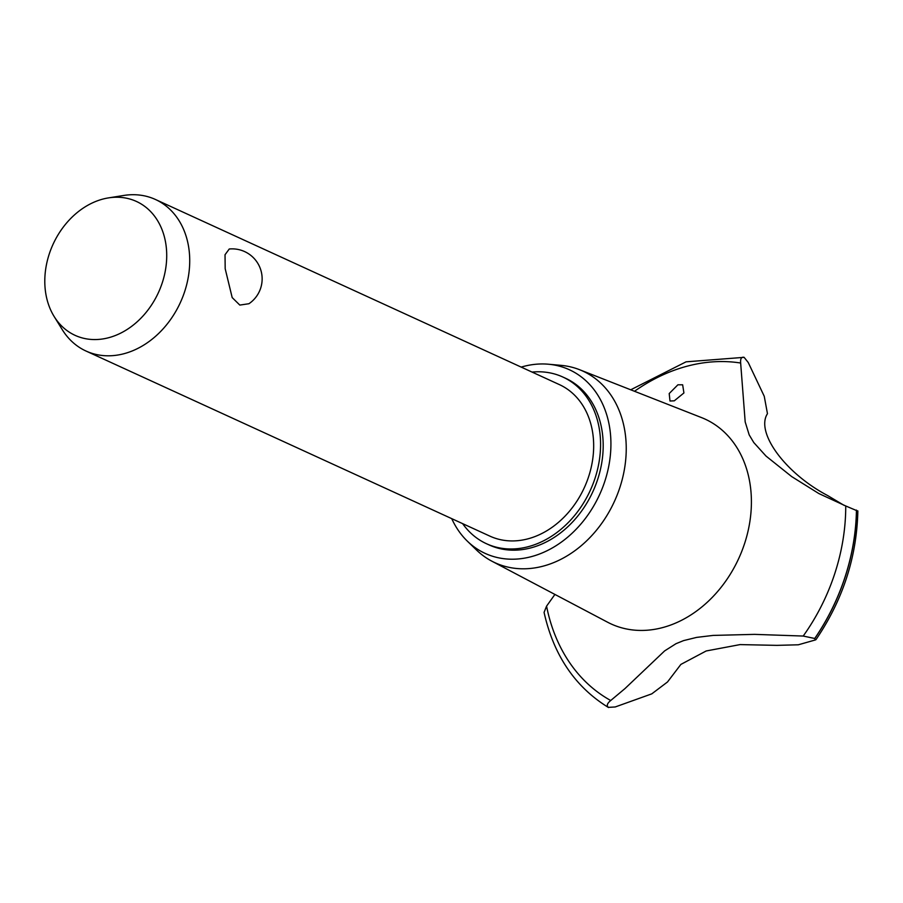 <?xml version="1.0" encoding="UTF-8"?>
<svg xmlns="http://www.w3.org/2000/svg" width="903" height="903" viewBox="0 0 903 903"><rect width="100%" height="100%" fill="white"/><g stroke="black" fill="none" stroke-linecap="round" stroke-linejoin="round"><path stroke-width="1.35" d="M462.629 523.627A91.688 72.15 -65.4 0 0 486.48 543.73L489.099 544.927A91.688 72.15 -65.4 0 0 568.619 525.986A91.688 72.15 -65.4 0 0 602.752 436.318A91.688 72.15 -65.4 0 0 565.492 378.233L562.874 377.036A91.688 72.15 -65.4 0 0 532.081 372.081M486.48 543.73A91.688 72.15 -65.4 0 0 566 524.79A91.688 72.15 -65.4 0 0 600.134 435.111A91.688 72.15 -65.4 0 0 562.874 377.036M108.484 197.892L123.801 195.454A83.347 65.592 114.6 0 1 155.451 199.484L559.397 384.61A83.347 65.592 114.6 0 1 593.271 437.413A83.347 65.592 114.6 0 1 562.242 518.932A83.347 65.592 114.6 0 1 489.945 536.156L85.999 351.03A83.347 65.592 114.6 0 1 62.284 329.685L54.135 316.49A73.64 57.95 -65.4 0 0 125.765 330.317A73.64 57.95 -65.4 0 0 166.366 248.099A73.64 57.95 -65.4 0 0 108.484 197.892A73.64 57.95 -65.4 0 0 45.15 288.689A73.64 57.95 -65.4 0 0 54.135 316.49M248.935 303.724L239.814 305.079L232.184 297.584L225.186 268.722L225.028 254.736L229.249 249.002A30.002 30.002 0 0 1 248.935 303.724M155.451 199.484A83.347 65.592 114.6 0 1 189.325 252.287A83.347 65.592 114.6 0 1 158.285 333.805A83.347 65.592 114.6 0 1 85.999 351.03M451.737 518.638A101.023 79.498 -65.4 0 0 467.359 541.168A101.023 79.498 -65.4 0 0 562.908 540.976A101.023 79.498 -65.4 0 0 610.439 433.745A101.023 79.498 -65.4 0 0 548.448 364.225A101.023 79.498 -65.4 0 0 521.189 367.092M467.359 541.168L476.457 549.972A105.403 82.941 -65.4 0 0 491.819 561.158A105.403 82.941 -65.4 0 0 584.873 542.5A105.403 82.941 -65.4 0 0 625.734 437.887A105.403 82.941 -65.4 0 0 579.557 369.699A105.403 82.941 -65.4 0 0 561.056 365.354L548.448 364.225M491.819 561.158L607.696 622.269A112.694 88.675 -65.4 0 0 707.184 602.324A112.694 88.675 -65.4 0 0 750.867 490.487A112.694 88.675 -65.4 0 0 701.496 417.581L579.557 369.699M554.916 594.434L546.575 606.139A182.756 143.825 -65.4 0 0 610.721 700.502L624.91 688.639L664.631 650.905L676.02 643.681L683.571 640.611L696.642 637.394L713.077 635.419L754.547 634.369L803.207 636.051A182.756 143.825 -65.4 0 0 845.739 505.973L818.84 493.546L791.66 476.57L766.015 456.071L753.768 442.526L749.185 434.874L745.189 421.949L740.652 363.029A182.756 143.825 -65.4 0 0 634.504 391.27M803.207 636.051L814.72 638.477L815.262 639.979L798.297 644.798L776.851 645.363L740.065 644.595L706.18 650.973L680.873 664.416L667.498 681.979L651.785 693.854L615.225 706.959L608.283 707.376C575.076 686.935 553.674 655.273 544.069 612.392L546.575 606.139M857.85 510.906C856.812 557.117 842.86 600.032 815.973 639.64L815.262 639.979M674.281 400.83L669.992 401.011L669.202 393.55L677.916 384.791L682.645 384.802L683.921 392.952L674.281 400.83M740.652 363.04C740.302 358.604 741.465 356.708 744.128 357.34L748.248 362.532L764.254 396.293L767.46 413.687C755.28 432.435 785.407 473.364 827.645 495.555L844.102 505.364M630.734 389.791L686.066 361.832L744.128 357.34M857.319 510.884L845.727 505.962M608.543 707.512C606.353 705.807 607.076 703.471 610.721 700.502M814.799 638.511A190.375 149.808 -65.4 0 0 856.507 510.127M814.72 638.477A190.375 149.808 -65.4 0 0 856.428 510.082"/></g></svg>
